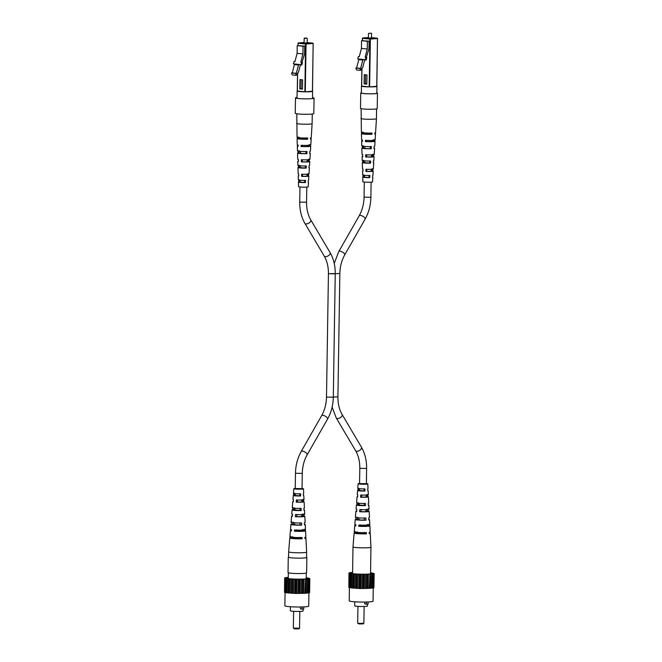 <?xml version="1.0" encoding="UTF-8"?>
<svg xmlns="http://www.w3.org/2000/svg" width="662" height="662" viewBox="0 0 662 662"><rect width="100%" height="100%" fill="white"/><g stroke="black" fill="none" stroke-linecap="round" stroke-linejoin="round"><path stroke-width="0.99" d="M361.369 92.697A8.358 0.736 0.9 0 0 360.749 92.961L360.5 108.378A8.358 0.736 0.9 0 0 363.107 108.957A8.358 0.736 0.9 0 0 372.152 109.238A8.358 0.736 0.9 0 0 377.224 108.642L377.464 93.226A8.358 0.736 0.9 0 0 376.852 92.937M360.749 92.961A8.358 0.736 0.9 0 0 363.347 93.532A8.358 0.736 0.9 0 0 372.4 93.814A8.358 0.736 0.9 0 0 377.464 93.226M361.369 92.837A7.894 0.695 0.9 0 0 361.212 92.97A7.894 0.695 0.9 0 0 363.67 93.508A7.894 0.695 0.9 0 0 372.209 93.781A7.894 0.695 0.9 0 0 377.001 93.218A7.894 0.695 0.9 0 0 376.844 93.077M288.582 557.023A9.136 0.803 0.9 0 0 288.425 557.172A9.136 0.803 0.9 0 0 290.676 557.735A9.136 0.803 0.9 0 0 300.755 558.116A9.136 0.803 0.9 0 0 306.696 557.454A9.136 0.803 0.9 0 0 306.539 557.305M288.591 556.965A9.293 0.819 0.9 0 0 288.276 557.164A9.293 0.819 0.9 0 0 290.56 557.735A9.293 0.819 0.9 0 0 300.813 558.124A9.293 0.819 0.9 0 0 306.854 557.462A9.293 0.819 0.9 0 0 306.547 557.247M288.276 557.164L288.028 572.589A9.293 0.819 0.9 0 0 290.312 573.16A9.293 0.819 0.9 0 0 300.573 573.549A9.293 0.819 0.9 0 0 306.605 572.878L306.854 557.462M373.252 587.815L373.045 601.195A11.924 1.043 -179.1 0 1 365.821 602.039A11.924 1.043 -179.1 0 1 352.912 601.642A11.924 1.043 -179.1 0 1 349.205 600.823L349.42 587.484M368.146 601.965L368.113 604.017L366.409 604.149L366.442 602.031M367.427 604.075L367.393 606.044A6.347 0.554 -179.1 0 1 363.546 606.491A6.347 0.554 -179.1 0 1 356.677 606.276A6.347 0.554 -179.1 0 1 354.7 605.846L354.766 601.791M366.409 604.149L364.745 603.984L364.779 602.064M373.161 587.839L373.931 587.748L374.154 573.565L370.555 572.671M349.809 573.317L349.586 587.5L348.833 587.417L349.048 573.234L350.157 573.424L349.768 587.707L360.004 588.526L373.161 588.022L373.442 573.631L373.219 587.823M349.743 572.853L348.965 572.936L348.833 587.144M349.991 573.524L350.943 573.59L350.719 587.782M363.314 588.568L363.529 574.384L364.39 574.326L364.166 588.518M360.004 588.526L360.227 574.335L363.529 574.384M362.486 574.326L362.263 588.51M371.581 588.253L371.804 574.07L371.647 588.154M351.489 587.98L351.712 573.797L352.796 573.846L352.573 588.03M361.253 574.31L361.03 588.493M352.598 572.398L349.743 572.671M348.965 572.936L349.478 573.151M369.305 588.427L369.884 574.153L370.737 574.086L370.513 588.27M369.884 574.153L369.661 588.336M370.737 574.086L371.804 574.07M364.39 574.326L365.573 574.318L365.35 588.501M350.943 573.59L351.712 573.797M351.588 573.697L351.365 587.881M352.796 573.846L353.69 573.937L353.467 588.121M353.889 588.22L354.112 574.037L355.246 574.062L355.022 588.245M371.87 573.971L372.466 573.88L372.243 588.071M349.478 573.035L349.048 573.234M366.483 588.535L366.707 574.351L367.336 574.277L367.112 588.46M365.573 574.318L366.707 574.351M353.69 573.937L354.112 574.037M355.246 574.062L356.338 574.128L356.115 588.311M356.793 588.402L357.017 574.219L358.134 574.219L357.91 588.402M356.338 574.128L357.017 574.219M358.134 574.219L360.227 574.335M359.334 574.26L359.11 588.444M372.466 573.88L373.385 573.838M367.336 574.277L368.386 574.235L368.171 588.419M373.442 573.631L374.154 573.565M368.386 574.235L369.52 574.244M352.589 572.58A10.84 0.952 0.9 0 0 350.728 573.11A10.84 0.952 0.9 0 0 354.096 573.822A10.84 0.952 0.9 0 0 365.672 574.194A10.84 0.952 0.9 0 0 372.392 573.449A10.84 0.952 0.9 0 0 370.546 572.862M357.943 606.384L357.679 623.165L358.647 623.372L363.877 623.265L364.133 606.475M363.86 623.281L363.231 623.885L359.061 623.96L357.695 623.19M367.824 494.489L367.898 496.632A5.677 0.496 -179.1 0 1 368.444 496.856L368.751 503.029A6.082 0.538 -179.1 0 1 368.213 503.244L368.287 505.412A6.223 0.546 0.9 0 0 368.858 505.189A6.223 0.546 0.9 0 0 368.271 504.957M366.376 483.566A4.833 0.422 -179.1 0 1 367.799 483.889A4.833 0.422 -179.1 0 1 366.467 484.162A4.833 0.422 -179.1 0 1 361.162 484.179A4.833 0.422 -179.1 0 1 358.134 483.74A4.833 0.422 -179.1 0 1 359.466 483.467A4.833 0.422 -179.1 0 1 359.565 483.467M368.444 496.856A5.677 0.496 -179.1 0 1 366.88 497.179A5.677 0.496 -179.1 0 1 360.591 497.195L360.732 495.027A5.536 0.488 0.9 0 0 366.814 495.011A5.536 0.488 0.9 0 0 368.337 494.696L368.138 490.683A5.279 0.463 0.9 0 0 367.766 490.509M368.295 508.929L368.362 511.081A6.628 0.579 -179.1 0 1 369.164 511.362A6.628 0.579 -179.1 0 1 367.344 511.743A6.628 0.579 -179.1 0 1 359.673 511.743L359.805 509.574A6.488 0.571 0.9 0 0 367.269 509.574A6.488 0.571 0.9 0 0 369.057 509.202L368.858 505.189M368.784 524.287L368.817 525.52A7.58 0.662 -179.1 0 1 369.892 525.876A7.58 0.662 -179.1 0 1 367.807 526.307A7.58 0.662 -179.1 0 1 358.763 526.29L358.837 525.057A7.505 0.662 0.9 0 0 367.766 525.065A7.505 0.662 0.9 0 0 369.826 524.643L369.578 519.703A7.174 0.629 0.9 0 0 368.767 519.397M364.58 532.405L364.597 533.646A5.602 0.488 0.9 0 1 356.595 533.067A5.602 0.488 0.9 0 1 357.017 532.893L355.146 532.703A8.068 0.712 0.9 0 0 354.129 533.026L352.995 546.895A8.978 0.786 0.9 0 0 355.792 547.515A8.978 0.786 0.9 0 0 368.477 547.681A8.978 0.786 0.9 0 0 370.952 547.176L370.53 573.929M369.892 525.876L370.199 532.049A7.985 0.703 -179.1 0 1 369.197 532.372L369.239 533.613A8.068 0.712 0.9 0 0 370.257 533.282A8.068 0.712 0.9 0 0 369.214 532.918M369.164 511.362L369.47 517.543A7.034 0.621 -179.1 0 1 368.709 517.808L368.784 519.976A7.174 0.629 0.9 0 0 369.578 519.703M367.799 483.889L368.031 488.523A5.131 0.447 -179.1 0 1 367.7 488.672L367.782 490.848A5.279 0.463 0.9 0 0 368.138 490.683M366.847 494.564L367.087 496.839L365.896 497.079L361.618 497.121L361.709 494.953M367.013 509.028L367.038 511.18A4.833 0.422 -179.1 0 1 367.369 511.337A4.833 0.422 -179.1 0 1 366.036 511.61A4.833 0.422 -179.1 0 1 360.997 511.643L361.088 509.483M367.178 524.412L367.187 525.645A5.337 0.472 -179.1 0 1 367.65 525.843A5.337 0.472 -179.1 0 1 366.177 526.141A5.337 0.472 -179.1 0 1 360.393 526.166L360.442 524.933M359.565 483.599L366.376 483.707M364.58 532.753A5.602 0.488 0.9 0 0 359.789 532.678L359.797 532.554M364.042 488.804L364.067 490.964L357.943 490.36A5.279 0.463 0.9 0 0 357.588 490.517L357.257 494.522A5.536 0.488 0.9 0 0 357.77 494.737L357.629 496.905A5.677 0.496 -179.1 0 1 357.083 496.682A5.677 0.496 -179.1 0 1 357.662 496.475M364.406 517.874L364.431 520.034A5.122 0.447 0.9 0 1 357.281 519.513A5.122 0.447 0.9 0 1 357.604 519.356L356.024 519.207A7.174 0.629 0.9 0 0 355.229 519.471L354.824 524.403A7.505 0.662 0.9 0 0 355.875 524.759L355.8 526A7.58 0.662 -179.1 0 1 354.724 525.636A7.58 0.662 -179.1 0 1 355.842 525.314M367.038 511.18L368.362 511.081M359.673 511.743L360.997 511.643M366.872 496.715L367.898 496.632M360.591 497.195L361.618 497.121M367.187 525.645L368.817 525.52M364.232 503.335L364.257 505.503L356.975 504.783A6.223 0.546 0.9 0 0 356.404 504.998L356.082 509.004A6.488 0.571 0.9 0 0 356.843 509.285L356.71 511.453A6.628 0.579 -179.1 0 1 355.908 511.155A6.628 0.579 -179.1 0 1 356.744 510.89M356.404 504.998A6.223 0.546 0.9 0 0 365.515 505.627L364.257 505.503M356.975 504.783L357.116 502.632M365.515 505.627L365.441 503.459A6.082 0.538 -179.1 0 1 356.586 502.839L357.083 496.682M354.129 533.026A8.068 0.712 0.9 0 0 358.258 533.721A8.068 0.712 0.9 0 0 366.467 533.829L364.597 533.646M355.146 532.703L355.221 531.478M366.467 533.829L366.425 532.587A7.985 0.703 -179.1 0 1 358.308 532.48A7.985 0.703 -179.1 0 1 354.228 531.801L354.724 525.636M355.229 519.471A7.174 0.629 0.9 0 0 358.804 520.084A7.174 0.629 0.9 0 0 366.012 520.191L364.431 520.034M356.024 519.207L356.164 517.055M366.012 520.191L365.937 518.023A7.034 0.621 -179.1 0 1 358.887 517.907A7.034 0.621 -179.1 0 1 355.403 517.32L355.908 511.155M357.588 490.517A5.279 0.463 0.9 0 0 365.01 491.055L364.067 490.964M357.943 490.36L358.084 488.208M365.01 491.055L364.928 488.887A5.131 0.447 -179.1 0 1 357.761 488.357L358.134 483.74M358.763 526.29L360.393 526.166M358.233 504.907L358.332 502.756M357.017 532.893L357.075 531.66M357.604 519.356L357.695 517.204M358.878 490.451L358.978 488.299M312.522 97.703A9.293 0.819 0.9 0 1 314.061 98.175A9.293 0.819 0.9 0 1 307.938 98.845A9.293 0.819 0.9 0 1 297.652 98.439A9.293 0.819 0.9 0 1 295.492 97.885A9.293 0.819 0.9 0 1 297.048 97.463A9.136 0.803 0.9 0 0 295.641 97.885A9.136 0.803 0.9 0 0 297.768 98.439A9.136 0.803 0.9 0 0 307.888 98.837A9.136 0.803 0.9 0 0 313.912 98.175A9.136 0.803 0.9 0 0 312.522 97.728M295.492 97.885L295.244 113.31A9.293 0.819 0.9 0 0 297.404 113.864A9.293 0.819 0.9 0 0 307.698 114.269A9.293 0.819 0.9 0 0 313.821 113.599L314.061 98.175M308.931 592.755L308.715 606.135A11.924 1.043 -179.1 0 1 301.491 606.98A11.924 1.043 -179.1 0 1 288.582 606.582A11.924 1.043 -179.1 0 1 284.875 605.763L285.09 592.424M303.817 606.905L303.784 608.957L302.079 609.09L302.112 606.971M303.097 609.015L303.064 610.985A6.347 0.554 -179.1 0 1 299.216 611.431A6.347 0.554 -179.1 0 1 292.347 611.216A6.347 0.554 -179.1 0 1 290.37 610.786L290.436 606.731M302.079 609.09L300.416 608.924L300.449 607.004M308.831 592.78L309.609 592.689L309.824 578.505L306.225 577.612M285.479 578.257L285.256 592.44L284.503 592.358L284.726 578.174L285.827 578.365L285.438 592.647L295.674 593.466L308.831 592.962L309.121 578.571L308.897 592.763M285.413 577.794L284.643 577.876L284.503 592.085M285.661 578.464L286.613 578.53L286.389 592.722M298.984 593.508L299.207 579.324L300.06 579.267L299.836 593.458M295.674 593.466L295.897 579.275L299.207 579.324M298.157 579.267L297.933 593.45M307.251 593.193L307.54 578.911L307.325 593.094M287.159 592.92L287.382 578.737L288.466 578.787L288.243 592.97M296.924 579.25L296.7 593.433M288.268 577.338L285.413 577.612M284.643 577.876L285.148 578.091M304.975 593.367L305.563 579.093L306.415 579.027L306.192 593.21M305.563 579.093L305.339 593.276M306.415 579.027L307.474 579.01M300.06 579.267L301.251 579.258L301.028 593.442M286.613 578.53L287.382 578.737M287.258 578.638L287.035 592.821M288.466 578.787L289.368 578.878L289.145 593.061M289.559 593.16L289.782 578.977L290.924 579.002L290.701 593.185M307.54 578.911L308.136 578.82L307.913 593.003M285.148 577.976L284.726 578.174M302.153 593.475L302.377 579.291L303.006 579.217L302.782 593.4M301.251 579.258L302.377 579.291M289.368 578.878L289.782 578.977M290.924 579.002L292.008 579.068L291.785 593.251M292.463 593.342L292.687 579.159L293.804 579.159L293.58 593.342M292.008 579.068L292.687 579.159M293.804 579.159L295.897 579.275M295.004 579.2L294.789 593.384M308.136 578.82L309.055 578.778M303.006 579.217L304.065 579.176L303.841 593.359M309.121 578.571L309.824 578.505M304.065 579.176L305.199 579.184M288.268 577.521A10.84 0.952 0.9 0 0 286.406 578.05A10.84 0.952 0.9 0 0 289.766 578.762A10.84 0.952 0.9 0 0 301.342 579.134A10.84 0.952 0.9 0 0 308.062 578.389A10.84 0.952 0.9 0 0 306.216 577.802M299.53 628.221L298.91 628.826L294.731 628.9L293.365 628.13L299.547 628.205L299.812 611.415M303.494 499.429L303.568 501.573A5.677 0.496 -179.1 0 1 304.115 501.796L304.421 507.969A6.082 0.538 -179.1 0 1 303.883 508.184L303.966 510.352A6.223 0.546 0.9 0 0 304.528 510.129A6.223 0.546 0.9 0 0 303.949 509.897M302.046 488.506A4.833 0.422 -179.1 0 1 303.469 488.829A4.833 0.422 -179.1 0 1 302.137 489.102A4.833 0.422 -179.1 0 1 296.833 489.119A4.833 0.422 -179.1 0 1 293.812 488.68A4.833 0.422 -179.1 0 1 295.136 488.407A4.833 0.422 -179.1 0 1 295.235 488.407M304.115 501.796A5.677 0.496 -179.1 0 1 302.551 502.119A5.677 0.496 -179.1 0 1 296.262 502.135L296.402 499.967A5.536 0.488 0.9 0 0 302.484 499.951A5.536 0.488 0.9 0 0 304.007 499.636L303.808 495.623A5.279 0.463 0.9 0 0 303.444 495.449M303.966 513.869L304.032 516.021A6.628 0.579 -179.1 0 1 304.834 516.302A6.628 0.579 -179.1 0 1 303.014 516.683A6.628 0.579 -179.1 0 1 295.343 516.683L295.475 514.515A6.488 0.571 0.9 0 0 302.948 514.515A6.488 0.571 0.9 0 0 304.727 514.142L304.528 510.129M304.454 529.228L304.495 530.461A7.58 0.662 -179.1 0 1 305.563 530.816A7.58 0.662 -179.1 0 1 303.477 531.247A7.58 0.662 -179.1 0 1 294.433 531.23L294.507 529.997A7.505 0.662 0.9 0 0 303.436 530.005A7.505 0.662 0.9 0 0 305.496 529.583L305.256 524.643A7.174 0.629 0.9 0 0 304.437 524.337M300.25 537.345L300.267 538.578A5.602 0.488 0.9 0 1 292.265 538.007A5.602 0.488 0.9 0 1 292.687 537.834L290.817 537.643A8.068 0.712 0.9 0 0 289.799 537.966L288.665 551.835A8.978 0.786 0.9 0 0 291.462 552.456A8.978 0.786 0.9 0 0 304.156 552.621A8.978 0.786 0.9 0 0 306.622 552.116L306.539 557.603M305.563 530.816L305.869 536.99A7.985 0.703 -179.1 0 1 304.868 537.312L304.909 538.554A8.068 0.712 0.9 0 0 305.935 538.223A8.068 0.712 0.9 0 0 304.892 537.858M304.834 516.302L305.149 522.483A7.034 0.621 -179.1 0 1 304.388 522.748L304.454 524.916A7.174 0.629 0.9 0 0 305.256 524.643M303.469 488.829L303.701 493.463A5.131 0.447 -179.1 0 1 303.378 493.612L303.453 495.788A5.279 0.463 0.9 0 0 303.808 495.623M302.517 499.504L302.757 501.779L301.566 502.019L297.288 502.061L297.387 499.893M302.683 513.969L302.708 516.12A4.833 0.422 -179.1 0 1 303.039 516.277A4.833 0.422 -179.1 0 1 301.707 516.55A4.833 0.422 -179.1 0 1 296.675 516.583L296.766 514.424M302.848 529.352L302.857 530.585A5.337 0.472 -179.1 0 1 303.32 530.783A5.337 0.472 -179.1 0 1 301.847 531.081A5.337 0.472 -179.1 0 1 296.063 531.106L296.113 529.873M295.235 488.539L302.046 488.647M300.258 537.693A5.602 0.488 0.9 0 0 295.459 537.618L295.467 537.494M299.712 493.744L299.745 495.904L293.614 495.3A5.279 0.463 0.9 0 0 293.258 495.457L292.935 499.462A5.536 0.488 0.9 0 0 293.44 499.678L293.307 501.846A5.677 0.496 -179.1 0 1 292.753 501.614A5.677 0.496 -179.1 0 1 293.332 501.415M300.076 522.814L300.109 524.974A5.122 0.447 0.9 0 1 292.952 524.453A5.122 0.447 0.9 0 1 293.274 524.296L291.694 524.147A7.174 0.629 0.9 0 0 290.899 524.412L290.502 529.343A7.505 0.662 0.9 0 0 291.545 529.699L291.47 530.941A7.58 0.662 -179.1 0 1 290.395 530.576A7.58 0.662 -179.1 0 1 291.512 530.254M302.708 516.12L304.032 516.021M295.343 516.683L296.675 516.583M302.542 501.655L303.568 501.573M296.262 502.135L297.288 502.061M302.857 530.585L304.495 530.461M299.903 508.275L299.927 510.443L292.645 509.723A6.223 0.546 0.9 0 0 292.083 509.939L291.752 513.944A6.488 0.571 0.9 0 0 292.521 514.225L292.381 516.393A6.628 0.579 -179.1 0 1 291.578 516.095A6.628 0.579 -179.1 0 1 292.414 515.83M292.083 509.939A6.223 0.546 0.9 0 0 301.185 510.567L299.927 510.443M292.645 509.723L292.794 507.572M301.185 510.567L301.111 508.399A6.082 0.538 -179.1 0 1 292.256 507.779L292.753 501.614M289.799 537.966A8.068 0.712 0.9 0 0 293.928 538.661A8.068 0.712 0.9 0 0 302.137 538.769L300.267 538.578M290.817 537.643L290.891 536.419M302.137 538.769L302.095 537.527A7.985 0.703 -179.1 0 1 293.978 537.42A7.985 0.703 -179.1 0 1 289.898 536.741L290.395 530.576M290.899 524.412A7.174 0.629 0.9 0 0 294.474 525.024A7.174 0.629 0.9 0 0 301.682 525.132L300.109 524.974M291.694 524.147L291.834 521.995M301.682 525.132L301.607 522.963A7.034 0.621 -179.1 0 1 294.565 522.848A7.034 0.621 -179.1 0 1 291.073 522.26L291.578 516.095M293.258 495.457A5.279 0.463 0.9 0 0 300.68 495.995L299.745 495.904M293.614 495.3L293.754 493.149M300.68 495.995L300.606 493.827A5.131 0.447 -179.1 0 1 293.432 493.298L293.812 488.68M294.433 531.23L296.063 531.106M293.903 509.848L294.002 507.696M292.687 537.834L292.745 536.601M293.274 524.296L293.365 522.144M294.549 495.391L294.648 493.24M297.834 137.026L297.859 138.267A7.042 0.621 0.9 0 0 297.097 138.532A7.042 0.621 0.9 0 0 307.648 139.235L307.706 138.002A7.1 0.621 -179.1 0 1 297.056 137.299L296.791 113.781M297.859 138.267L299.001 138.375A5.561 0.488 0.9 0 0 298.579 138.557A5.561 0.488 0.9 0 0 306.506 139.119L307.648 139.235M307.689 173.742L307.797 176.026L306.63 176.266L302.468 176.299L302.443 174.147M308.31 159.219L308.219 161.379A4.758 0.414 -179.1 0 1 308.533 161.536A4.758 0.414 -179.1 0 1 307.226 161.801A4.758 0.414 -179.1 0 1 302.302 161.834L302.277 159.683M308.922 144.697L308.873 145.93A5.296 0.463 -179.1 0 1 309.32 146.128A5.296 0.463 -179.1 0 1 307.863 146.426A5.296 0.463 -179.1 0 1 302.137 146.451L302.12 145.218M312.1 91.298A7.224 0.637 -179.1 0 1 310.122 91.67A7.224 0.637 -179.1 0 1 305.621 91.795M304.52 91.778A7.224 0.637 -179.1 0 1 297.701 91.099M298.984 137.142L299.001 138.375M306.506 139.119L306.556 137.886M299.141 150.746L299.166 152.914A5.048 0.447 0.9 0 0 298.86 153.063A5.048 0.447 0.9 0 0 305.877 153.576L305.976 151.424M299.323 165.285L299.141 167.56L305.248 168.032L305.339 165.881M299.505 179.816L299.423 182.067L304.603 182.48L304.702 180.329M298.67 179.733L298.719 181.901A5.039 0.447 0.9 0 0 298.413 182.05L298.554 186.676A4.833 0.422 0.9 0 0 301.599 187.114A4.833 0.422 0.9 0 0 306.887 187.098A4.833 0.422 0.9 0 0 308.211 186.833L308.5 182.207A5.039 0.447 0.9 0 0 308.211 182.05M307.598 175.91L308.426 175.844A5.329 0.472 -179.1 0 1 308.881 176.042A5.329 0.472 -179.1 0 1 307.416 176.34A5.329 0.472 -179.1 0 1 301.649 176.365L301.607 174.214A5.428 0.48 0.9 0 0 307.516 174.189A5.428 0.48 0.9 0 0 309.013 173.883L309.394 167.726A5.71 0.505 0.9 0 0 308.964 167.519M308.219 161.379L309.146 161.313A5.991 0.53 -179.1 0 1 309.775 161.561A5.991 0.53 -179.1 0 1 308.128 161.892A5.991 0.53 -179.1 0 1 301.375 161.909L301.342 159.757A6.09 0.538 0.9 0 0 308.227 159.741A6.09 0.538 0.9 0 0 309.907 159.401L310.288 153.236A6.38 0.563 0.9 0 0 309.708 152.996M308.873 145.93L309.899 145.855A6.703 0.588 -179.1 0 1 310.726 146.153A6.703 0.588 -179.1 0 1 308.881 146.525A6.703 0.588 -179.1 0 1 301.102 146.525L301.086 145.301A6.761 0.596 0.9 0 0 308.939 145.292A6.761 0.596 0.9 0 0 310.801 144.92L311.181 138.755A7.042 0.621 0.9 0 0 310.445 138.466M311.181 138.755A7.042 0.621 0.9 0 1 310.42 139.02L310.478 137.795A7.1 0.621 -179.1 0 0 311.256 137.522L312.116 123.653A7.737 0.679 -179.1 0 1 309.99 124.084A7.737 0.679 -179.1 0 1 299.042 123.943A7.737 0.679 -179.1 0 1 296.634 123.413M297.097 138.532L297.279 144.705A6.761 0.596 0.9 0 0 298.123 145.003L298.14 146.236A6.703 0.588 -179.1 0 1 297.321 145.938A6.703 0.588 -179.1 0 1 298.132 145.673M298.099 150.646L298.14 152.806A6.38 0.563 0.9 0 0 297.536 153.038L297.718 159.211A6.09 0.538 0.9 0 0 298.38 159.459L298.421 161.619A5.991 0.53 -179.1 0 1 297.784 161.371A5.991 0.53 -179.1 0 1 298.413 161.147M298.38 165.186L298.421 167.354A5.71 0.505 0.9 0 0 297.974 167.544L298.165 173.717A5.428 0.48 0.9 0 0 298.645 173.916L298.686 176.075A5.329 0.472 -179.1 0 1 298.223 175.877A5.329 0.472 -179.1 0 1 298.678 175.695M297.536 153.038A6.38 0.563 0.9 0 0 306.911 153.675L307.019 151.524A6.479 0.571 -179.1 0 1 297.47 150.878L297.321 145.938M297.974 167.544A5.71 0.505 0.9 0 0 306.167 168.123L306.283 165.972A5.809 0.513 -179.1 0 1 297.908 165.384L297.784 161.371M298.413 182.05A5.039 0.447 0.9 0 0 305.422 182.563L305.53 180.412A5.139 0.455 -179.1 0 1 298.347 179.89L298.223 175.877M305.877 153.576L306.911 153.675M312.505 91.149A7.737 0.679 -179.1 0 1 312.621 91.273A7.737 0.679 -179.1 0 1 307.929 91.819A7.737 0.679 -179.1 0 1 299.555 91.563A7.737 0.679 -179.1 0 1 297.147 91.025A7.737 0.679 -179.1 0 1 297.271 90.909M298.14 152.806L299.166 152.914M304.603 182.48L305.422 182.563M298.719 181.901L299.538 181.984M305.248 168.032L306.167 168.123M301.649 176.365L302.468 176.299M306.547 138.242A5.561 0.488 0.9 0 0 301.773 138.168L301.773 137.961M301.375 161.909L302.302 161.834M301.102 146.525L302.137 146.451M298.421 167.354L299.348 167.445M309.775 161.561L309.526 165.566A5.809 0.513 -179.1 0 1 309.055 165.757L308.939 167.908A5.71 0.505 0.9 0 0 309.394 167.726M306.547 138.101A7.042 0.621 0.9 0 0 304.959 138.044M303.337 138.019A7.042 0.621 0.9 0 0 301.773 138.027M310.726 146.153L310.42 151.085A6.479 0.571 -179.1 0 1 309.791 151.317L309.684 153.468A6.38 0.563 0.9 0 0 310.288 153.236M308.881 176.042L308.633 180.047A5.139 0.455 -179.1 0 1 308.31 180.205L308.194 182.348A5.039 0.447 0.9 0 0 308.5 182.207M309.965 144.614L309.899 145.855M309.253 159.145L309.146 161.313M308.533 173.684L308.426 175.844M302.493 89.105L302.642 79.854L299.944 79.589L299.803 88.84L302.493 89.105M301.227 79.713L301.086 88.741L302.501 88.882M301.086 88.741L299.803 88.84M301.963 62.402L304.619 53.796L304.743 46.083L297.221 45.637L297.106 53.349L294.938 61.599L294.044 61.508L293.423 63.875L299.216 64.437L298.496 64.967L296.311 73.316L295.533 73.374L296.22 75.311L298.397 72.489L300.374 64.959L299.216 64.437M312.423 91.232L305.298 91.819L297.263 91.05L297.635 73.068L297.362 91.066M299.257 64.454L301.301 64.934M304.743 46.083L303.055 46.216L302.939 53.928L300.771 62.178L301.673 62.269L301.053 64.628M303.055 46.216L297.221 45.637M301.268 65.05L300.374 64.959M302.939 53.928L297.106 53.349M293.423 63.875L294.83 64.297M301.847 64.992L302.468 62.625L301.673 62.269M298.496 64.967L294.458 64.57L292.265 72.911L291.495 72.977L292.182 74.914L296.22 75.311M294.458 64.57L295.178 64.032M296.311 73.316L292.265 72.911M295.533 73.374L291.495 72.977M306.953 38.115L304.644 38.495L304.487 38.073L306.953 38.115L304.487 38.073M362.164 132.086L362.188 133.327A7.042 0.621 0.9 0 0 361.419 133.592A7.042 0.621 0.9 0 0 371.97 134.295L372.036 133.062A7.1 0.621 -179.1 0 1 361.386 132.359L361.121 108.667M362.188 133.327L363.33 133.434A5.561 0.488 0.9 0 0 362.908 133.616A5.561 0.488 0.9 0 0 370.836 134.179L371.97 134.295M372.019 168.802L372.127 171.086L370.96 171.326L366.798 171.359L366.773 169.207M372.64 154.279L372.549 156.447A4.758 0.414 -179.1 0 1 372.863 156.596A4.758 0.414 -179.1 0 1 371.556 156.869A4.758 0.414 -179.1 0 1 366.632 156.894L366.607 154.743M373.252 139.756L373.202 140.989A5.296 0.463 -179.1 0 1 373.649 141.188A5.296 0.463 -179.1 0 1 372.193 141.486A5.296 0.463 -179.1 0 1 366.467 141.511L366.45 140.278M376.421 86.358A7.224 0.637 -179.1 0 1 374.444 86.73A7.224 0.637 -179.1 0 1 369.942 86.854M368.85 86.838A7.224 0.637 -179.1 0 1 362.031 86.159M363.314 132.201L363.33 133.434M370.836 134.179L370.885 132.954M363.471 145.805L363.496 147.974A5.048 0.447 0.9 0 0 363.19 148.123A5.048 0.447 0.9 0 0 370.207 148.636L370.306 146.484M363.645 160.345L363.471 162.62L369.578 163.092L369.669 160.94M363.835 174.876L363.752 177.126L368.933 177.54L369.024 175.389M362.999 174.793L363.049 176.961A5.039 0.447 0.9 0 0 362.743 177.11L362.884 181.736A4.833 0.422 0.9 0 0 365.929 182.182A4.833 0.422 0.9 0 0 371.208 182.158A4.833 0.422 0.9 0 0 372.541 181.893L372.83 177.267A5.039 0.447 0.9 0 0 372.541 177.11M371.928 170.97L372.747 170.904A5.329 0.472 -179.1 0 1 373.211 171.102A5.329 0.472 -179.1 0 1 371.738 171.4A5.329 0.472 -179.1 0 1 365.97 171.425L365.929 169.273A5.428 0.48 0.9 0 0 371.845 169.249A5.428 0.48 0.9 0 0 373.343 168.951L373.724 162.786A5.71 0.505 0.9 0 0 373.294 162.579M372.549 156.447L373.467 156.373A5.991 0.53 -179.1 0 1 374.104 156.621A5.991 0.53 -179.1 0 1 372.449 156.952A5.991 0.53 -179.1 0 1 365.705 156.968L365.672 154.817A6.09 0.538 0.9 0 0 372.557 154.8A6.09 0.538 0.9 0 0 374.237 154.461L374.618 148.296A6.38 0.563 0.9 0 0 374.038 148.056M373.202 140.989L374.229 140.915A6.703 0.588 -179.1 0 1 375.056 141.213A6.703 0.588 -179.1 0 1 373.211 141.585A6.703 0.588 -179.1 0 1 365.432 141.585L365.407 140.361A6.761 0.596 0.9 0 0 373.269 140.352A6.761 0.596 0.9 0 0 375.131 139.98L375.511 133.815A7.042 0.621 0.9 0 0 374.775 133.525M375.511 133.815A7.042 0.621 0.9 0 1 374.75 134.08L374.808 132.855A7.1 0.621 -179.1 0 0 375.586 132.582L376.446 118.713A7.737 0.679 -179.1 0 1 374.311 119.143A7.737 0.679 -179.1 0 1 363.372 119.003A7.737 0.679 -179.1 0 1 360.964 118.473M361.419 133.592L361.609 139.765A6.761 0.596 0.9 0 0 362.453 140.063L362.47 141.296A6.703 0.588 -179.1 0 1 361.651 140.998A6.703 0.588 -179.1 0 1 362.462 140.733M362.428 145.706L362.47 147.866A6.38 0.563 0.9 0 0 361.866 148.098L362.048 154.271A6.09 0.538 0.9 0 0 362.71 154.519L362.743 156.679A5.991 0.53 -179.1 0 1 362.114 156.431A5.991 0.53 -179.1 0 1 362.735 156.207M362.71 160.245L362.751 162.413A5.71 0.505 0.9 0 0 362.304 162.604L362.486 168.777A5.428 0.48 0.9 0 0 362.975 168.975L363.008 171.135A5.329 0.472 -179.1 0 1 362.553 170.937A5.329 0.472 -179.1 0 1 363.008 170.755M361.866 148.098A6.38 0.563 0.9 0 0 371.241 148.735L371.349 146.583A6.479 0.571 -179.1 0 1 361.8 145.938L361.651 140.998M362.304 162.604A5.71 0.505 0.9 0 0 370.497 163.183L370.612 161.031A5.809 0.513 -179.1 0 1 362.238 160.444L362.114 156.431M362.743 177.11A5.039 0.447 0.9 0 0 369.752 177.623L369.859 175.471A5.139 0.455 -179.1 0 1 362.677 174.95L362.553 170.937M370.207 148.636L371.241 148.735M376.835 86.209A7.737 0.679 -179.1 0 1 376.951 86.333A7.737 0.679 -179.1 0 1 372.259 86.879A7.737 0.679 -179.1 0 1 363.885 86.623A7.737 0.679 -179.1 0 1 361.477 86.085A7.737 0.679 -179.1 0 1 361.593 85.969M362.47 147.866L363.496 147.974M368.933 177.54L369.752 177.623M363.049 176.961L363.868 177.044M369.578 163.092L370.497 163.183M365.97 171.425L366.798 171.359M370.869 133.302A5.561 0.488 0.9 0 0 366.103 133.227L366.094 133.021M365.705 156.968L366.632 156.894M365.432 141.585L366.467 141.511M362.751 162.413L363.678 162.504M374.104 156.621L373.856 160.626A5.809 0.513 -179.1 0 1 373.385 160.816L373.269 162.968A5.71 0.505 0.9 0 0 373.724 162.786M370.877 133.161A7.042 0.621 0.9 0 0 369.288 133.103M367.667 133.079A7.042 0.621 0.9 0 0 366.094 133.087M375.056 141.213L374.75 146.145A6.479 0.571 -179.1 0 1 374.121 146.376L374.013 148.528A6.38 0.563 0.9 0 0 374.618 148.296M373.211 171.102L372.963 175.107A5.139 0.455 -179.1 0 1 372.632 175.264L372.524 177.408A5.039 0.447 0.9 0 0 372.83 177.267M374.295 139.674L374.229 140.915M373.575 154.205L373.467 156.373M372.855 168.744L372.747 170.904M366.822 84.165L366.971 74.914L364.274 74.649L364.133 83.9L366.822 84.165M365.548 74.773L365.407 83.801L366.822 83.942M365.407 83.801L364.133 83.9M366.293 57.462L368.949 48.856L369.073 41.143L361.551 40.696L361.427 48.409L359.267 56.659L358.365 56.568L357.745 58.935L359.491 59.108M376.744 86.292L369.619 86.879L361.593 86.11L361.965 68.128M365.598 60.11L363.579 59.514L365.623 59.994M369.073 41.143L367.385 41.276L367.261 48.988L365.101 57.238L365.995 57.329L365.374 59.688M367.385 41.276L361.551 40.696M362.826 60.027L358.787 59.63L359.507 59.092L363.546 59.497L362.826 60.027L360.633 68.376L359.863 68.434L360.55 70.371L362.726 67.549L364.696 60.019M367.261 48.988L361.427 48.409M357.745 58.935L359.152 59.357M366.169 60.052L366.789 57.685L365.995 57.329M358.787 59.63L356.595 67.971L355.825 68.037L356.512 69.973L360.55 70.371M360.633 68.376L356.595 67.971M359.863 68.434L355.825 68.037M371.283 33.174L368.494 33.448L368.42 38.404M333.673 273.563L328.435 273.729C328.476 266.852 327.069 260.969 324.231 256.078L304.884 223.342C301.367 217.235 299.654 210.16 299.737 202.117L306.547 202.224L306.787 187.106M304.884 223.342A3.409 1.812 -30.6 0 0 305.985 223.93A3.409 1.812 -30.6 0 0 309.601 222.564A3.409 1.812 -30.6 0 0 310.751 219.883C307.913 214.985 306.506 209.101 306.547 202.224M324.231 256.078A3.409 1.812 -30.6 0 0 325.332 256.657A3.409 1.812 -30.6 0 0 328.948 255.292A3.409 1.812 -30.6 0 0 330.098 252.611L310.751 219.883M326.498 397.084L333.309 397.192C333.135 405.21 331.215 412.492 327.558 419.038A3.409 1.357 29.7 0 0 326.283 416.853A3.409 1.357 29.7 0 0 322.841 415.306A3.409 1.357 29.7 0 0 321.641 415.662C324.711 410.183 326.333 403.994 326.498 397.084L328.435 273.729L335.245 273.836C335.328 265.793 333.615 258.718 330.098 252.611M332.117 407.138L336.255 417.962A3.409 1.812 149.4 0 0 337.355 418.55A3.409 1.812 149.4 0 0 340.971 417.176A3.409 1.812 149.4 0 0 342.122 414.495C339.275 409.604 337.877 403.721 337.918 396.844L339.854 273.48L335.245 273.687M339.854 273.48C340.02 266.579 341.642 260.389 344.703 254.911A3.409 1.357 -150.3 0 0 343.429 252.727A3.409 1.357 -150.3 0 0 339.987 251.179A3.409 1.357 -150.3 0 0 338.787 251.535L334.236 263.426M344.703 254.911L365.126 219.13A3.409 1.357 -150.3 0 0 363.843 216.937A3.409 1.357 -150.3 0 0 360.401 215.398A3.409 1.357 -150.3 0 0 359.209 215.754C362.28 210.276 363.893 204.086 364.067 197.177L364.299 182.058M337.918 396.844L333.309 397.051M365.126 219.13C368.784 212.585 370.695 205.303 370.877 197.284L364.067 197.177M321.641 415.662L301.227 451.443A3.409 1.357 29.7 0 1 302.418 451.087A3.409 1.357 29.7 0 1 305.861 452.634A3.409 1.357 29.7 0 1 307.143 454.819C304.073 460.297 302.451 466.487 302.286 473.388L302.046 488.97M342.122 414.495L361.46 447.222A3.409 1.812 149.4 0 1 360.31 449.903A3.409 1.812 149.4 0 1 356.702 451.277A3.409 1.812 149.4 0 1 355.602 450.69C358.44 455.58 359.838 461.472 359.805 468.34L359.557 483.922M301.227 451.443C297.569 457.98 295.649 465.262 295.475 473.28L302.286 473.388M361.46 447.222C364.977 453.338 366.698 460.413 366.616 468.448L359.805 468.34M304.859 91.811L305.612 44.006L298.115 43.27L298.074 45.57L298.016 43.245L305.827 43.684L312.952 43.138L307.193 42.567L313.167 43.469L306.043 44.015L305.298 91.819M305.612 44.006L306.043 44.015L305.612 44.006M297.983 45.579L298.305 42.939L304.098 42.5L298.115 43.27M307.193 42.74L302.865 43.253L304.098 42.691M312.423 91.273L313.167 43.427M309.063 43.278L307.185 43.08M304.09 43.03L302.22 43.171M313.151 43.328L312.505 91.248M369.189 86.871L369.934 39.066L362.445 38.33L362.404 40.63L362.627 37.999L362.304 40.639M361.973 68.12L361.692 86.126M362.445 38.33L368.428 37.56L362.66 37.999L369.934 39.066L377.282 38.197L371.523 37.626L377.497 38.528L370.372 39.075L369.619 86.879M371.523 37.8L367.195 38.313L368.428 37.751M376.744 86.333L377.497 38.487M373.385 38.338L371.514 38.139M368.42 38.09L366.541 38.231M377.472 38.388L376.835 86.308M370.257 533.282L370.952 547.176M352.995 546.895L352.573 573.64M293.357 628.106L293.614 611.316M305.935 538.223L306.622 552.116M288.665 551.835L288.582 557.321M288.342 572.804L288.251 578.58M306.291 573.085L306.2 578.869M306.953 176.233L306.986 174.222M307.185 161.809L307.209 159.799M307.425 146.451L307.441 145.375M299.737 202.117L299.977 186.998M300.052 182.265L300.076 180.254M300.275 167.842L300.308 165.831M300.498 153.41L300.531 151.408M333.309 397.192L335.245 273.836M338.787 251.535L359.209 215.754M327.558 419.038L307.143 454.819M370.877 197.284L371.109 182.166M371.283 171.292L371.316 169.282M371.506 156.869L371.539 154.858M371.754 141.511L371.771 140.435M336.255 417.962L355.602 450.69M364.373 177.325L364.406 175.314M364.605 162.902L364.63 160.891M364.828 148.47L364.861 146.468M301.872 499.992L301.839 501.995M301.64 514.581L301.607 516.559M301.392 530.105L301.384 531.114M295.475 473.28L295.227 488.862M295.153 493.67L295.12 495.689M294.929 508.267L294.896 510.253M294.698 522.856L294.664 524.817M366.616 468.448L366.367 484.03M366.194 495.052L366.169 497.054M365.97 509.641L365.937 511.618M365.722 525.165L365.705 526.174M359.483 488.73L359.449 490.749M359.251 503.327L359.226 505.313M359.027 517.916L358.994 519.877M312.116 123.653L312.265 114.021M312.514 98.58L312.621 91.273M297.031 98.332L297.147 91.025M297.263 91.05L297.544 73.134M309.353 43.411L301.922 43.287M307.259 38.437L307.185 43.386M304.164 38.388L304.09 43.336M376.446 118.713L376.595 108.907M376.844 93.35L376.951 86.333M361.361 93.11L361.477 86.085M361.593 86.11L361.874 68.194M373.682 38.47L366.252 38.346M371.589 33.497L371.514 38.446"/></g></svg>
